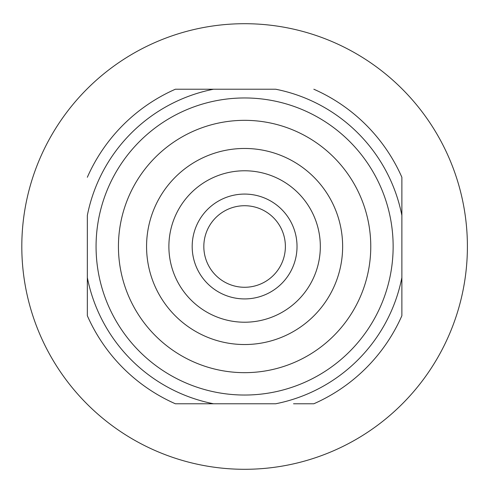 <?xml version="1.0" encoding="UTF-8"?>
<svg xmlns="http://www.w3.org/2000/svg" width="493" height="493" viewBox="0 0 493 493"><rect width="100%" height="100%" fill="white"/><g stroke="black" fill="none" stroke-linecap="round" stroke-linejoin="round"><path stroke-width="0.74" d="M293.532 403.773L313.831 403.773A171.835 171.835 0 0 0 401.875 315.73L401.875 215.429A160.311 160.311 0 0 0 275.679 89.227L213.531 89.227A160.311 160.311 0 0 0 87.335 215.429L87.335 277.571A160.311 160.311 0 0 0 213.531 403.773L275.679 403.773A160.311 160.311 0 0 0 401.875 277.571L401.875 315.73M175.379 403.773L213.531 403.773L175.379 403.773A171.835 171.835 0 0 1 87.335 315.73L87.335 277.571L87.335 315.73M306.245 403.773L313.831 403.773M175.379 89.227L213.531 89.227L175.379 89.227A171.835 171.835 0 0 0 87.335 177.27M401.875 177.27L401.875 215.429L401.875 177.27A171.835 171.835 0 0 0 313.831 89.227M467.401 246.5A222.799 222.799 0 0 0 133.202 53.552A222.799 222.799 0 0 0 133.202 439.448A222.799 222.799 0 0 0 467.401 246.5M297.026 246.5A52.424 52.424 0 0 0 218.393 201.101A52.424 52.424 0 0 0 218.393 291.899A52.424 52.424 0 0 0 297.026 246.5M285.379 246.5A40.771 40.771 0 0 0 224.216 211.189A40.771 40.771 0 0 0 224.216 281.811A40.771 40.771 0 0 0 285.379 246.5M96.067 246.5A148.535 148.535 0 0 1 318.872 117.864A148.535 148.535 0 0 1 318.872 375.136A148.535 148.535 0 0 1 96.067 246.5M320.327 246.5A75.725 75.725 0 0 0 206.74 180.925A75.725 75.725 0 0 0 206.74 312.075A75.725 75.725 0 0 0 320.327 246.5M118.437 246.5A126.165 126.165 0 0 1 307.687 137.239A126.165 126.165 0 0 1 307.687 355.761A126.165 126.165 0 0 1 118.437 246.5M146.569 246.5A98.033 98.033 0 0 1 293.618 161.599A98.033 98.033 0 0 1 293.618 331.401A98.033 98.033 0 0 1 146.569 246.5"/></g></svg>
